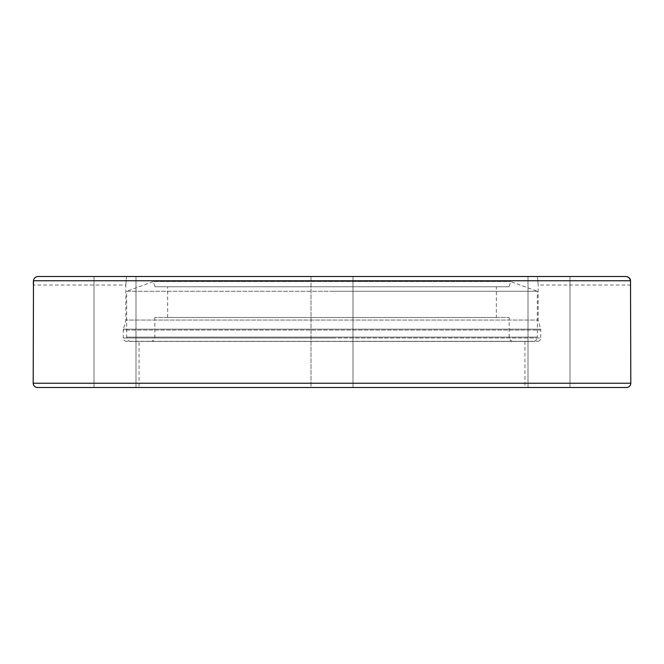<?xml version="1.0" encoding="UTF-8"?>
<svg xmlns="http://www.w3.org/2000/svg" width="664" height="664" viewBox="0 0 664 664"><rect width="100%" height="100%" fill="white"/><g stroke="black" fill="none" stroke-linecap="round" stroke-linejoin="round"><path stroke-width="0.5" stroke-dasharray="3.32 2.49" d="M626.534 387.494L37.466 387.494M139.058 341.387L524.942 341.387L139.058 341.387L139.058 387.494L524.942 387.494L139.058 387.494M524.942 341.387L524.942 387.494M538.172 341.387L538.172 341.279A3.411 3.411 0 0 0 540.737 337.976L123.263 337.976A3.411 3.411 0 0 0 125.828 341.279L538.172 341.279L125.828 341.387M33.291 283.752L33.2 285.047L125.828 285.047L125.828 320.048L332 320.048L125.828 320.048L123.379 329.17L540.62 329.17L123.379 329.17A3.411 3.411 0 0 0 123.263 330.058L540.737 330.058A3.411 3.411 0 0 0 540.62 329.17L538.172 320.048L332 320.048L538.172 320.048L538.172 285.047L537.466 276.506L126.533 276.506L537.466 276.506L538.172 285.047L630.8 285.047L630.526 280.781L33.474 280.781C33.466 278.598 34.96 277.178 37.964 276.506L126.533 276.506L125.828 285.047L126.533 276.506L37.964 276.506L626.036 276.506M352.991 387.494L352.991 276.506L311.009 276.506L352.991 276.506L311.009 276.506L352.991 276.506L352.991 387.494L311.009 387.494L352.991 387.494L311.009 387.494L311.009 276.506L311.009 387.494M135.995 387.494L135.995 276.506L94.014 276.506L135.995 276.506L94.014 276.506L135.995 276.506L135.995 387.494L94.014 387.494L125.496 387.494M559.486 387.494L528.005 387.494L559.486 387.494M528.005 276.506L528.005 387.494L528.005 276.506L559.486 276.506L538.504 276.506M626.052 276.506L627.447 276.747M628.376 277.187L630.526 280.781M508.989 286.757L332 286.757L508.989 286.757L510.857 281.627L537.317 291.264L332 291.264L537.317 291.264L537.317 337.121L126.683 337.121L537.317 337.121A4.266 4.266 0 0 1 533.051 341.387L130.949 341.387A4.266 4.266 0 0 1 126.683 337.121L126.683 291.264L332 291.264L126.683 291.264L153.143 281.627L510.857 281.627L153.143 281.627L155.011 286.757L332 286.757L155.011 286.757M496.34 317.483L167.66 317.483L496.34 317.483L496.34 286.757L167.66 286.757L496.34 286.757M167.66 317.483L167.66 286.757M513.413 341.387L150.587 341.387L513.413 341.387A4.266 4.266 0 0 1 509.147 337.121L509.147 317.483L154.853 317.483L509.147 317.483M150.587 341.387A4.266 4.266 0 0 0 154.853 337.121L154.853 317.483M130.949 341.387L533.051 341.387M33.2 383.219L630.8 383.219M332 337.976L540.737 337.976L540.737 330.058L123.263 330.058L123.263 337.976L332 337.976M154.853 337.121L509.147 337.121L154.853 337.121M94.014 387.494L94.014 276.506L94.014 387.494M569.986 387.494L569.986 276.506L569.986 387.494"/><path stroke-width="1" d="M630.8 383.219L33.2 383.219A4.266 4.266 0 0 0 37.466 387.494L626.534 387.494A4.266 4.266 0 0 0 630.8 383.219L630.526 280.781C630.534 278.598 629.04 277.178 626.036 276.506L626.052 276.506M33.2 383.219L33.474 280.781L630.526 280.781M538.504 276.506L528.005 276.506M125.496 387.494L135.995 387.494M352.991 387.494L311.009 387.494M33.291 283.752L33.466 280.88M626.036 276.506L37.964 276.506C35.258 276.846 33.756 278.274 33.474 280.781M627.447 276.747L628.376 277.187"/></g></svg>
